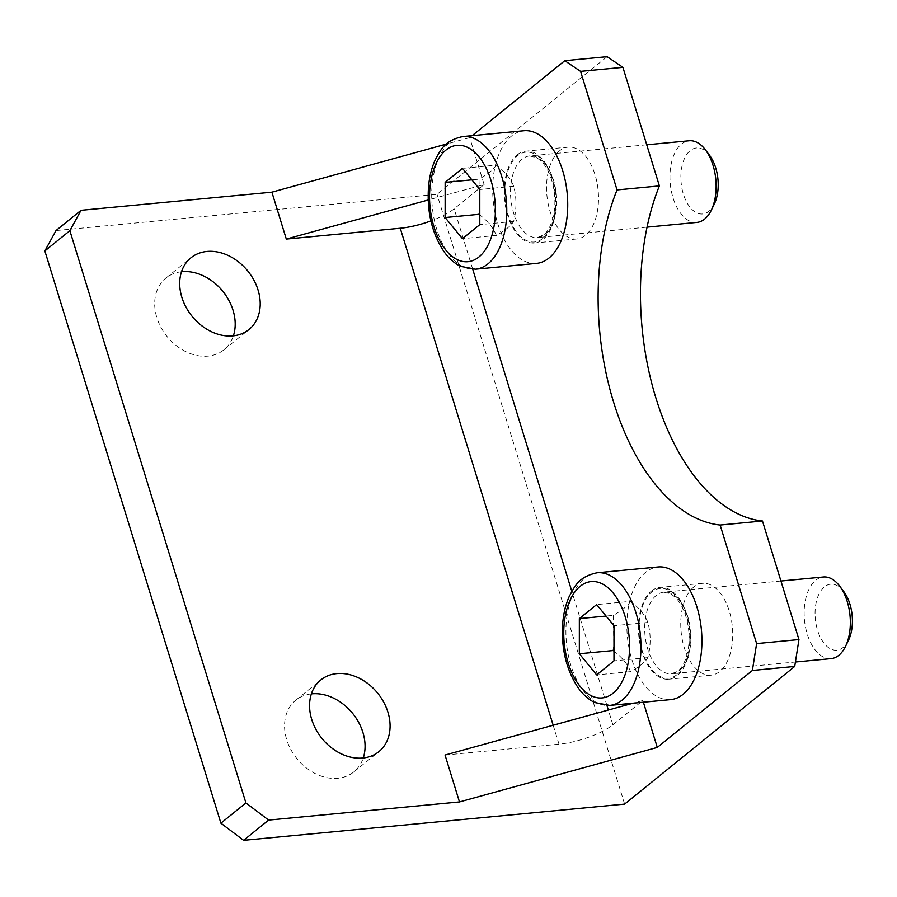 <?xml version="1.0" encoding="UTF-8"?>
<svg xmlns="http://www.w3.org/2000/svg" width="897" height="897" viewBox="0 0 897 897"><rect width="100%" height="100%" fill="white"/><g stroke="black" fill="none" stroke-linecap="round" stroke-linejoin="round"><path stroke-width="0.67" stroke-dasharray="4.49 3.36" d="M651.413 591.078A46.117 25.733 84.6 0 1 660.035 587.378A46.117 25.733 84.6 0 1 690.028 630.849A46.117 25.733 84.6 0 1 668.77 679.208A46.117 25.733 84.6 0 1 639.953 643.777A46.117 25.733 84.6 0 1 651.413 591.078M831.127 658.622A40.993 22.873 84.6 0 1 804.474 619.973A40.993 22.873 84.6 0 1 823.368 576.995M843.797 591.594A33.133 18.489 -95.4 0 0 819.802 592.502A33.133 18.489 -95.4 0 0 819.253 634.93A33.133 18.489 -95.4 0 0 843.068 647.522A33.133 18.489 -95.4 0 0 848.439 640.424M670.709 699.615A66.625 37.181 84.6 0 1 627.395 636.803A66.625 37.181 84.6 0 1 658.095 566.971M613.2 650.538C622.036 657.288 627.81 664.329 630.524 671.662C639.359 666.695 645.134 662.02 647.858 657.636C650.919 645.627 650.919 633.91 647.869 622.484C645.145 615.151 639.37 608.11 630.546 601.349L596.673 604.578M647.869 622.484L613.997 625.702M647.858 657.636L613.985 660.865M630.524 671.662L596.662 674.892M630.546 601.349C627.822 605.733 622.047 610.409 613.212 615.376L606.092 616.06M613.212 615.376L613.997 646.905M517.21 154.856A46.117 25.733 84.6 0 1 525.833 151.156A46.117 25.733 84.6 0 1 555.826 194.627A46.117 25.733 84.6 0 1 534.567 242.986A46.117 25.733 84.6 0 1 505.751 207.555A46.117 25.733 84.6 0 1 517.21 154.856M696.935 222.4A40.993 22.873 84.6 0 1 670.272 183.75A40.993 22.873 84.6 0 1 689.165 140.773M709.594 155.372A33.133 18.489 -95.4 0 0 685.611 156.28A33.133 18.489 -95.4 0 0 685.05 198.708A33.133 18.489 -95.4 0 0 708.877 211.3A33.133 18.489 -95.4 0 0 714.247 204.202M536.507 263.393A66.625 37.181 84.6 0 1 493.193 200.58A66.625 37.181 84.6 0 1 523.893 130.749M478.998 214.316C487.833 221.066 493.608 228.107 496.321 235.44C505.157 230.473 510.942 225.797 513.656 221.413C516.717 209.405 516.717 197.688 513.667 186.262C510.942 178.929 505.168 171.888 496.344 165.126L462.471 168.356M513.667 186.262L479.794 189.48M513.656 221.413L479.794 224.642M496.321 235.44L462.46 238.669M496.344 165.126C493.619 169.511 487.845 174.186 479.009 179.153L471.889 179.837M479.009 179.153L479.794 210.683M472.158 135.66L469.703 137.656L484.133 184.558L428.183 199.975M469.703 137.656L446.381 144.081M484.133 184.558L454.151 208.822A40.993 11.807 -17.1 0 1 430.896 220.92M445.047 755.039L558.999 744.196A40.993 11.807 162.9 0 0 612.875 724.787L642.857 700.523L643.384 702.205M642.857 700.523L633.226 703.17M56.006 230.563L437.03 194.335L607.123 56.668M559.549 150.831A46.117 25.733 -95.4 0 0 548.089 203.529A46.117 25.733 -95.4 0 0 576.906 238.961A46.117 25.733 -95.4 0 0 598.153 190.601A46.117 25.733 -95.4 0 0 568.171 147.13A46.117 25.733 -95.4 0 0 559.549 150.831M693.751 587.053A46.117 25.733 -95.4 0 0 682.281 639.752A46.117 25.733 -95.4 0 0 711.097 675.183A46.117 25.733 -95.4 0 0 732.356 626.824A46.117 25.733 -95.4 0 0 702.373 583.353A46.117 25.733 -95.4 0 0 693.751 587.053M311.382 693.886A46.117 35.891 51 0 0 295.797 700.209A46.117 35.891 51 0 0 296.907 758.638A46.117 35.891 51 0 0 353.833 771.913A46.117 35.891 51 0 0 363.263 757.987M181.508 271.735A46.117 35.891 51 0 0 165.923 278.059A46.117 35.891 51 0 0 167.044 336.487A46.117 35.891 51 0 0 223.958 349.763A46.117 35.891 51 0 0 233.388 335.837M624.615 804.104L437.03 194.335M677.1 674.566A45.097 25.161 84.6 0 1 638.989 628.079A45.097 25.161 84.6 0 1 677.112 597.223A45.097 25.161 84.6 0 1 677.1 674.566M679.332 670.496A40.993 22.873 -95.4 0 0 689.524 623.639A40.993 22.873 -95.4 0 0 663.903 592.155A40.993 22.873 -95.4 0 0 645.01 635.132A40.993 22.873 -95.4 0 0 671.674 673.782A40.993 22.873 -95.4 0 0 679.332 670.496M597.133 572.768A66.625 37.181 -95.4 0 0 566.433 642.6A66.625 37.181 -95.4 0 0 609.747 705.412M542.898 238.344A45.097 25.161 84.6 0 1 504.787 191.857A45.097 25.161 84.6 0 1 542.92 161A45.097 25.161 84.6 0 1 542.898 238.344M545.129 234.274A40.993 22.873 -95.4 0 0 555.321 187.417A40.993 22.873 -95.4 0 0 529.712 155.932A40.993 22.873 -95.4 0 0 510.819 198.91A40.993 22.873 -95.4 0 0 537.471 237.559A40.993 22.873 -95.4 0 0 545.129 234.274M462.93 136.546A66.625 37.181 -95.4 0 0 432.231 206.377A66.625 37.181 -95.4 0 0 475.545 269.19M612.875 724.787L608.345 710.032M606.955 705.524L571.826 591.347M472.753 269.302L454.151 208.822M553.169 725.236L558.999 744.196M780.939 581.021L663.903 592.155L671.315 594.094L675.912 597.884C679.578 601.764 682.639 607.112 685.084 613.94C688.885 625.164 689.972 636.657 688.369 648.396C685.577 664.251 679.982 669.577 677.908 671.057L671.674 673.782L795.415 662.008M646.737 144.798L529.712 155.932L537.124 157.872L541.71 161.662C545.387 165.541 548.437 170.89 550.893 177.718C554.682 188.942 555.781 200.423 554.167 212.174C551.375 228.029 545.791 233.355 543.705 234.835L537.471 237.559L647.04 227.143M568.171 147.13L525.833 151.156M576.906 238.961L534.567 242.986M702.373 583.353L660.035 587.378M711.097 675.183L668.77 679.208M353.833 771.913L378.848 751.664M295.797 700.209L320.812 679.96M223.958 349.763L248.974 329.513M165.923 278.059L190.938 257.809"/><path stroke-width="1.35" d="M780.939 581.021L823.368 576.995A40.993 22.873 84.6 0 1 839.693 586.145A40.993 22.873 84.6 0 1 845.434 646.558A40.993 22.873 84.6 0 1 838.796 655.326A40.993 22.873 84.6 0 1 831.127 658.622L795.415 662.008M845.434 646.558L848.439 640.424A33.133 18.489 -95.4 0 0 843.797 591.594L839.693 586.145M613.985 660.865L596.662 674.892L579.339 653.756L579.339 618.605L596.673 604.578L613.997 625.702L613.985 660.865M597.133 572.768L658.095 566.971A66.625 37.181 84.6 0 1 699.716 618.134A66.625 37.181 84.6 0 1 683.155 694.267A66.625 37.181 84.6 0 1 670.709 699.615L609.747 705.412A66.625 37.181 -95.4 0 0 622.193 700.064A66.625 37.181 -95.4 0 0 638.754 623.931A66.625 37.181 -95.4 0 0 597.133 572.768C578.733 576.704 575.011 585.842 569.247 596.46C565.794 604.242 563.63 613.032 562.744 622.798C561.006 647.533 565.996 668.971 577.702 687.124C582.534 694.155 588.185 699.29 594.644 702.519L609.747 705.412M579.339 653.756L613.2 650.538L613.997 651.166M606.092 616.06L579.339 618.605M613.997 646.905L613.2 650.538M646.737 144.798L689.165 140.773A40.993 22.873 84.6 0 1 705.491 149.922A40.993 22.873 84.6 0 1 711.231 210.335A40.993 22.873 84.6 0 1 704.594 219.103A40.993 22.873 84.6 0 1 696.935 222.4L647.04 227.143M711.231 210.335L714.247 204.202A33.133 18.489 -95.4 0 0 709.594 155.372L705.491 149.922M479.794 224.642L462.46 238.669L445.136 217.534L445.147 182.383L462.471 168.356L479.794 189.48L479.794 224.642M462.93 136.546L523.893 130.749A66.625 37.181 84.6 0 1 565.514 181.912A66.625 37.181 84.6 0 1 548.964 258.044A66.625 37.181 84.6 0 1 536.507 263.393L475.545 269.19A66.625 37.181 -95.4 0 0 488.002 263.841A66.625 37.181 -95.4 0 0 504.551 187.708A66.625 37.181 -95.4 0 0 462.93 136.546C444.531 140.481 440.808 149.62 435.045 160.238C431.603 168.019 429.428 176.81 428.542 186.576C426.804 211.311 431.793 232.749 443.51 250.902C448.343 257.932 453.983 263.068 460.453 266.297L475.545 269.19M445.136 217.534L478.998 214.316L479.794 214.944M471.889 179.837L445.147 182.383M479.794 210.683L478.998 214.316M428.183 199.975L286.311 239.073L271.892 192.171L81.022 210.313L56.006 230.563L44.85 250.936L69.865 230.686L81.022 210.313M446.381 144.081L271.892 192.171M430.896 220.92A40.993 11.807 -17.1 0 1 400.264 228.242L286.311 239.073M643.384 702.205L657.288 747.425L459.477 801.94L445.047 755.039L633.226 703.17M459.477 801.94L268.618 820.093L245.913 802.938L220.897 823.188L243.603 840.332L624.615 804.104L794.72 666.437L798.958 639.572L756.62 643.598L752.381 670.463L657.288 747.425M756.62 643.598L720.145 525.037A204.987 114.39 84.6 0 1 613.559 402.013A204.987 114.39 84.6 0 1 617.046 189.929L580.572 71.356L622.91 67.331L607.123 56.668L564.796 60.693L580.572 71.356M564.796 60.693L472.158 135.66M245.913 802.938L69.865 230.686M258.056 290.034A46.117 35.891 -129 0 1 248.974 329.513A46.117 35.891 -129 0 1 192.059 316.249A46.117 35.891 -129 0 1 190.938 257.809A46.117 35.891 -129 0 1 258.056 290.034M387.93 712.184A46.117 35.891 -129 0 1 378.848 751.664A46.117 35.891 -129 0 1 321.922 738.399A46.117 35.891 -129 0 1 320.812 679.96A46.117 35.891 -129 0 1 387.93 712.184M243.603 840.332L268.618 820.093M752.381 670.463L794.72 666.437M617.046 189.929L659.385 185.903L622.91 67.331M659.385 185.903A204.987 114.39 -95.4 0 0 655.898 397.988A204.987 114.39 -95.4 0 0 762.472 521L720.145 525.037M798.958 639.572L762.472 521M363.263 757.987A46.117 35.891 51 0 0 362.915 732.434A46.117 35.891 51 0 0 311.382 693.886M233.388 335.837A46.117 35.891 51 0 0 233.041 310.284A46.117 35.891 51 0 0 181.508 271.735M220.897 823.188L44.85 250.936M613.111 693.202A58.417 32.595 84.6 0 1 563.742 632.979A58.417 32.595 84.6 0 1 613.133 593.007A58.417 32.595 84.6 0 1 613.111 693.202M478.92 256.979A58.417 32.595 84.6 0 1 429.54 196.757A58.417 32.595 84.6 0 1 478.942 156.784A58.417 32.595 84.6 0 1 478.92 256.979M608.345 710.032L606.955 705.524M571.826 591.347L472.753 269.302M400.264 228.242L553.169 725.236"/></g></svg>
